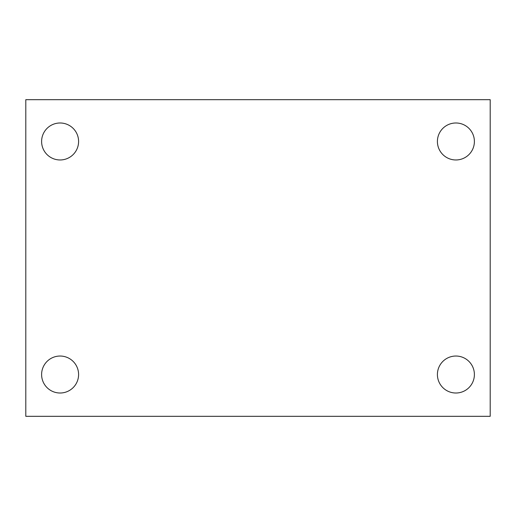 <?xml version="1.0" encoding="UTF-8"?>
<svg xmlns="http://www.w3.org/2000/svg" width="516" height="516" viewBox="0 0 516 516"><rect width="100%" height="100%" fill="white"/><g stroke="black" fill="none" stroke-linecap="round" stroke-linejoin="round"><path stroke-width="0.77" d="M25.8 416.315L25.8 99.685L490.2 99.685L490.2 416.315L25.8 416.315M60.101 393.011A18.492 18.492 0 0 0 78.593 374.519A18.492 18.492 0 0 0 60.101 356.034A18.492 18.492 0 0 0 41.609 374.519A18.492 18.492 0 0 0 60.101 393.011M455.899 393.011A18.492 18.492 0 0 0 474.391 374.519A18.492 18.492 0 0 0 455.899 356.034A18.492 18.492 0 0 0 437.407 374.519A18.492 18.492 0 0 0 455.899 393.011M455.899 159.966A18.492 18.492 0 0 0 474.391 141.481A18.492 18.492 0 0 0 455.899 122.989A18.492 18.492 0 0 0 437.407 141.481A18.492 18.492 0 0 0 455.899 159.966M60.101 159.966A18.492 18.492 0 0 0 78.593 141.481A18.492 18.492 0 0 0 60.101 122.989A18.492 18.492 0 0 0 41.609 141.481A18.492 18.492 0 0 0 60.101 159.966"/></g></svg>
